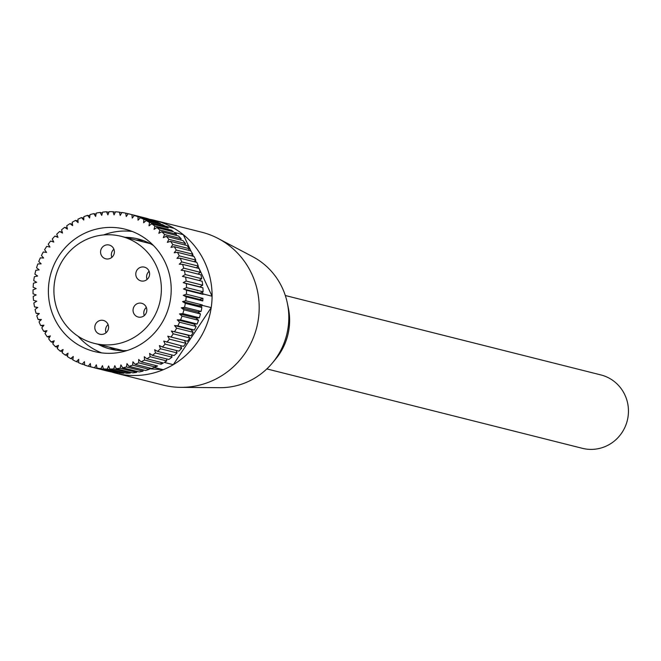 <?xml version="1.0" encoding="UTF-8"?>
<svg xmlns="http://www.w3.org/2000/svg" width="661" height="661" viewBox="0 0 661 661"><rect width="100%" height="100%" fill="white"/><g stroke="black" fill="none" stroke-linecap="round" stroke-linejoin="round"><path stroke-width="0.99" d="M108.024 244.851A7.097 6.899 -75.9 0 0 105.752 258.806A7.097 6.899 -75.9 0 0 114.295 252.998A7.097 6.899 -75.9 0 0 108.024 244.851M113.899 249.214A7.097 6.899 -75.9 0 0 111.849 257.352M102.224 320.255A7.097 6.899 -75.9 0 0 99.943 334.202A7.097 6.899 -75.9 0 0 108.495 328.401A7.097 6.899 -75.9 0 0 102.224 320.255M108.098 324.609A7.097 6.899 -75.9 0 0 106.049 332.747M143.247 266.953A7.097 6.899 -75.9 0 0 140.967 280.908A7.097 6.899 -75.9 0 0 149.518 275.1A7.097 6.899 -75.9 0 0 143.247 266.953M149.122 271.316A7.097 6.899 -75.9 0 0 147.073 279.454M140.463 303.085A7.097 6.899 -75.9 0 0 138.19 317.032A7.097 6.899 -75.9 0 0 146.734 311.232A7.097 6.899 -75.9 0 0 140.463 303.085M146.337 307.439A7.097 6.899 -75.9 0 0 144.288 315.578M103.405 344.811A55.185 53.64 -75.9 0 0 160.631 298.202A55.185 53.64 -75.9 0 0 121.112 236.308A55.185 53.64 -75.9 0 0 111.866 234.845A55.185 53.64 -75.9 0 0 54.648 281.454A55.185 53.64 -75.9 0 0 94.168 343.348A55.185 53.64 -75.9 0 0 103.405 344.811M150.254 243.661A55.185 53.64 -75.9 0 0 148.791 243.273L121.112 236.308M94.168 343.348L121.855 350.313A55.185 53.64 -75.9 0 0 123.326 350.661M101.711 352.9A63.076 61.308 104.1 0 1 78.122 336.267M103.62 234.944A63.076 61.308 104.1 0 1 129.011 231.16A63.076 61.308 104.1 0 1 132.266 231.466M104.959 353.205A63.076 61.308 104.1 0 1 94.407 351.536A63.076 61.308 104.1 0 1 49.228 280.801A63.076 61.308 104.1 0 1 114.634 227.541A63.076 61.308 104.1 0 1 125.185 229.21A63.076 61.308 104.1 0 1 170.364 299.945A63.076 61.308 104.1 0 1 104.959 353.205M115.972 350.14A56.763 55.177 104.1 0 1 109.338 347.165M136.273 240.125A56.763 55.177 104.1 0 1 139.678 240.249A56.763 55.177 104.1 0 1 143.528 240.645M127.127 350.537A56.763 55.177 104.1 0 1 119.831 350.545A56.763 55.177 104.1 0 1 110.329 349.041A56.763 55.177 104.1 0 1 98.192 344.356M125.127 237.316A56.763 55.177 104.1 0 1 128.531 237.439A56.763 55.177 104.1 0 1 138.033 238.943A56.763 55.177 104.1 0 1 153.542 245.578M146.147 220.551A78.841 76.626 104.1 0 1 149.526 222.484L148.973 225.839L151.675 223.831A78.841 76.626 104.1 0 1 154.881 226.054L154.063 229.35L156.913 227.582A78.841 76.626 104.1 0 1 159.921 230.078L158.838 233.292L161.813 231.78A78.841 76.626 104.1 0 1 164.614 234.523L163.267 237.638L166.357 236.382A78.841 76.626 104.1 0 1 168.919 239.356L167.324 242.356L170.505 241.364A78.841 76.626 104.1 0 1 172.81 244.553L170.976 247.404L174.223 246.685A78.841 76.626 104.1 0 1 176.256 250.065L174.198 252.758L177.487 252.32A78.841 76.626 104.1 0 1 179.238 255.865L176.966 258.368L180.279 258.22A78.841 76.626 104.1 0 1 181.734 261.905L179.271 264.21L182.576 264.342A78.841 76.626 104.1 0 1 183.725 268.143L181.081 270.233L184.361 270.655A78.841 76.626 104.1 0 1 185.196 274.538L182.395 276.397L185.625 277.099A78.841 76.626 104.1 0 1 186.138 281.049L183.196 282.66L186.361 283.635A78.841 76.626 104.1 0 1 186.542 287.618L183.485 288.981L186.551 290.22A78.841 76.626 104.1 0 1 186.41 294.211L183.262 295.302L186.212 296.806A78.841 76.626 104.1 0 1 185.741 300.78L182.519 301.598L185.336 303.349L201.869 307.514A78.841 76.626 104.1 0 1 201.084 311.43L184.543 307.274L181.263 307.811L183.923 309.802L200.465 313.958A78.841 76.626 104.1 0 1 199.358 317.809L182.816 313.645L179.511 313.901L181.99 316.115L198.531 320.279A78.841 76.626 104.1 0 1 197.118 324.014L180.577 319.858L177.264 319.825L179.561 322.246L196.102 326.41A78.841 76.626 104.1 0 1 194.384 330.021L177.842 325.856L174.554 325.551L176.636 328.162L193.177 332.318A78.841 76.626 104.1 0 1 191.169 335.771L171.381 331.021L173.24 333.805L189.781 337.969A78.841 76.626 104.1 0 1 187.509 341.241L167.778 336.209L169.398 339.143L185.939 343.307A78.841 76.626 104.1 0 1 183.411 346.381L163.763 341.076L165.143 344.141L181.684 348.306A78.841 76.626 104.1 0 1 178.916 351.148L162.375 346.992L159.375 345.587L160.499 348.76L177.041 352.924A78.841 76.626 104.1 0 1 174.05 355.527L157.508 351.363L154.641 349.71L155.5 352.974A78.841 76.626 104.1 0 1 152.311 355.312L149.593 353.412L150.179 356.75A78.841 76.626 104.1 0 1 146.816 358.807L144.263 356.676L144.569 360.055A78.841 76.626 104.1 0 1 141.057 361.823L138.694 359.477L138.727 362.872A78.841 76.626 104.1 0 1 135.084 364.335L132.919 361.79L132.671 365.186A78.841 76.626 104.1 0 1 128.928 366.326L126.978 363.608L126.458 366.971A78.841 76.626 104.1 0 1 122.64 367.789L120.922 364.905L120.137 368.218A78.841 76.626 104.1 0 1 116.262 368.706L114.791 365.682L113.733 368.912A78.841 76.626 104.1 0 1 109.842 369.078L108.619 365.93L107.305 369.069A78.841 76.626 104.1 0 1 103.413 368.888L102.455 365.649L100.893 368.664A78.841 76.626 104.1 0 1 97.035 368.152L96.349 364.839L94.54 367.714A78.841 76.626 104.1 0 1 90.747 366.872L90.334 363.509L88.301 366.219A78.841 76.626 104.1 0 1 84.591 365.062L84.451 361.666L82.212 364.194A78.841 76.626 104.1 0 1 78.609 362.715L78.75 359.32L76.312 361.658A78.841 76.626 104.1 0 1 72.85 359.873L73.272 356.494L70.653 358.609A78.841 76.626 104.1 0 1 67.348 356.535L68.042 353.205L65.265 355.089A78.841 76.626 104.1 0 1 62.151 352.734L63.109 349.471L60.184 351.115A78.841 76.626 104.1 0 1 57.276 348.496L58.498 345.323L55.458 346.711A78.841 76.626 104.1 0 1 52.781 343.852L54.252 340.787L51.112 341.919A78.841 76.626 104.1 0 1 48.674 338.829L50.393 335.904L47.179 336.755A78.841 76.626 104.1 0 1 45.006 333.475L46.956 330.698L43.684 331.277A78.841 76.626 104.1 0 1 41.792 327.806L43.957 325.212L40.652 325.501A78.841 76.626 104.1 0 1 39.049 321.882L41.412 319.478L38.107 319.486A78.841 76.626 104.1 0 1 36.801 315.743L39.354 313.537L36.058 313.264A78.841 76.626 104.1 0 1 35.074 309.414L37.793 307.439L34.529 306.886A78.841 76.626 104.1 0 1 33.86 302.961L36.735 301.218L33.529 300.383A78.841 76.626 104.1 0 1 33.19 296.409L36.181 294.93L33.067 293.815A78.841 76.626 104.1 0 1 33.05 289.824L36.157 288.601L33.141 287.229A78.841 76.626 104.1 0 1 33.447 283.239L36.644 282.28L33.752 280.652A78.841 76.626 104.1 0 1 34.389 276.703L37.636 276.025L34.901 274.15A78.841 76.626 104.1 0 1 35.851 270.266L39.148 269.87L36.57 267.763A78.841 76.626 104.1 0 1 37.834 263.97L41.147 263.855L38.759 261.533A78.841 76.626 104.1 0 1 40.321 257.856L43.626 258.03L41.436 255.51A78.841 76.626 104.1 0 1 43.296 251.973L46.576 252.428L44.601 249.726A78.841 76.626 104.1 0 1 46.741 246.363L49.963 247.09L48.22 244.231A78.841 76.626 104.1 0 1 50.624 241.05L53.772 242.058L52.269 239.051A78.841 76.626 104.1 0 1 54.921 236.093L57.978 237.365L56.722 234.242A78.841 76.626 104.1 0 1 59.606 231.515L62.539 233.044L61.556 229.821A78.841 76.626 104.1 0 1 64.646 227.351L67.439 229.127L66.72 225.822A78.841 76.626 104.1 0 1 70 223.625L72.636 225.641L72.189 222.278A78.841 76.626 104.1 0 1 75.627 220.369L78.089 222.608L77.915 219.212A78.841 76.626 104.1 0 1 81.501 217.601L83.765 220.047L83.873 216.651A78.841 76.626 104.1 0 1 87.574 215.346L89.623 217.981L90.012 214.602A78.841 76.626 104.1 0 1 93.796 213.619L95.63 216.42L96.283 213.082A78.841 76.626 104.1 0 1 100.133 212.429L101.728 215.379L102.653 212.107A78.841 76.626 104.1 0 1 106.545 211.784L107.892 214.866L109.073 211.685A78.841 76.626 104.1 0 1 112.973 211.694L114.056 214.883L115.501 211.809A78.841 76.626 104.1 0 1 115.84 211.826A78.841 76.626 104.1 0 1 119.377 212.148L120.203 215.428L121.888 212.487A78.841 76.626 104.1 0 1 125.714 213.156L126.268 216.502L128.184 213.71A78.841 76.626 104.1 0 1 129.035 213.916A78.841 76.626 104.1 0 1 131.944 214.709L132.225 218.089L134.357 215.469L150.898 219.626A78.841 76.626 104.1 0 1 154.558 220.956L138.017 216.791L138.017 220.187L140.355 217.75L156.897 221.914A78.841 76.626 104.1 0 1 160.433 223.55L143.891 219.386L143.611 222.774L146.147 220.551L162.68 224.707A78.841 76.626 104.1 0 1 165.134 226.087L174.124 228.351A78.841 76.626 104.1 0 1 183.295 234.688L191.128 251.436M155.5 352.974L172.042 357.138A78.841 76.626 104.1 0 1 168.852 359.477L152.311 355.312M150.179 356.75L166.721 360.906A78.841 76.626 104.1 0 1 164.3 362.41L173.289 364.674A78.841 76.626 104.1 0 1 163.242 369.722L149.254 368.78M144.569 360.055L161.11 364.219A78.841 76.626 -75.9 0 0 163.35 362.972L146.816 358.807M138.727 362.872L155.261 367.037A78.841 76.626 -75.9 0 0 157.599 365.987L141.057 361.823M163.242 369.722L154.253 367.458A78.841 76.626 104.1 0 1 151.617 368.499L135.084 364.335M132.671 365.186L149.212 369.342A78.841 76.626 104.1 0 1 145.47 370.49L128.928 366.326M126.458 366.971L142.999 371.127A78.841 76.626 104.1 0 1 139.182 371.953L122.64 367.789M120.137 368.218L136.67 372.374A78.841 76.626 104.1 0 1 132.803 372.87L116.262 368.706M113.733 368.912L130.275 373.077A78.841 76.626 104.1 0 1 126.375 373.234L109.842 369.078M107.305 369.069L123.847 373.225A78.841 76.626 104.1 0 1 119.955 373.052L103.413 368.888M100.893 368.664L117.435 372.829A78.841 76.626 104.1 0 1 113.576 372.317L97.035 368.152M94.54 367.714L111.081 371.879A78.841 76.626 104.1 0 1 107.289 371.036L90.747 366.872M88.301 366.219L90.739 366.838M82.212 364.194L84.583 364.789M76.312 361.658L78.634 362.236M70.653 358.609L72.933 359.187M65.265 355.089L67.529 355.659M60.184 351.115L62.456 351.685M55.458 346.711L57.747 347.289M51.112 341.919L53.434 342.497M47.179 336.755L49.542 337.35M43.684 331.277L46.121 331.888M40.652 325.501L43.18 326.137M38.107 319.486L40.751 320.155M36.058 313.264L38.859 313.967M34.529 306.886L37.52 307.638M53.648 241.819L50.624 241.05M57.755 236.803L54.921 236.093M62.274 232.185L59.606 231.515M67.191 227.987L64.646 227.351M72.446 224.236L70 223.625M78.006 220.964L75.627 220.369M83.823 218.188L81.501 217.601M89.863 215.924L87.574 215.346M96.068 214.189L93.796 213.619M102.405 212.999L100.133 212.429M108.825 212.355L106.545 211.784M115.287 212.272L112.973 211.694M121.74 212.743L119.377 212.148M128.143 213.767L125.714 213.156M129.035 213.916L145.577 218.08A78.841 76.626 104.1 0 1 148.485 218.874L131.944 214.709M134.357 215.469A78.841 76.626 104.1 0 1 138.017 216.791M140.355 217.75A78.841 76.626 104.1 0 1 143.891 219.386M151.675 223.831L168.216 227.995A78.841 76.626 -75.9 0 0 166.068 226.64L149.526 222.484M156.913 227.582L173.455 231.747A78.841 76.626 -75.9 0 0 171.422 230.218L154.881 226.054M183.295 234.688L174.306 232.424A78.841 76.626 104.1 0 1 176.462 234.234L159.921 230.078M161.813 231.78L178.354 235.936A78.841 76.626 104.1 0 1 181.155 238.679L164.614 234.523M166.357 236.382L182.899 240.546A78.841 76.626 104.1 0 1 185.46 243.521L168.919 239.356M170.505 241.364L187.038 245.528A78.841 76.626 104.1 0 1 189.343 248.71L172.81 244.553M174.223 246.685L190.765 250.85A78.841 76.626 104.1 0 1 192.797 254.229L176.256 250.065M177.487 252.32L194.028 256.485A78.841 76.626 104.1 0 1 195.78 260.029L179.238 255.865M180.279 258.22L196.821 262.384A78.841 76.626 104.1 0 1 198.275 266.069L181.734 261.905M182.576 264.342L199.118 268.506A78.841 76.626 104.1 0 1 200.258 272.307L183.725 268.143M184.361 270.655L200.903 274.811A78.841 76.626 104.1 0 1 201.729 278.702L185.196 274.538M185.625 277.099L202.167 281.255A78.841 76.626 104.1 0 1 202.679 285.213L186.138 281.049M186.361 283.635L202.902 287.799A78.841 76.626 104.1 0 1 203.084 291.782L186.542 287.618M160.499 348.76A78.841 76.626 104.1 0 1 157.508 351.363M165.143 344.141A78.841 76.626 104.1 0 1 162.375 346.992M169.398 339.143A78.841 76.626 104.1 0 1 166.869 342.216M173.24 333.805A78.841 76.626 104.1 0 1 170.968 337.077M176.636 328.162A78.841 76.626 104.1 0 1 174.628 331.615M179.561 322.246A78.841 76.626 104.1 0 1 177.842 325.856M181.99 316.115A78.841 76.626 104.1 0 1 180.577 319.858M183.923 309.802A78.841 76.626 104.1 0 1 182.816 313.645M185.336 303.349A78.841 76.626 104.1 0 1 184.543 307.274M171.447 354.874L172.042 357.138M200.465 313.958L197.821 311.984L181.263 307.811M198.531 320.279L196.053 318.065L199.358 317.809M196.102 326.41L193.805 323.989L197.118 324.014M193.177 332.318L191.087 329.707L194.384 330.021M189.781 337.969L187.922 335.185L191.169 335.771M184.361 340.448L185.939 343.307M180.486 345.645L181.684 348.306M176.173 350.462L177.041 352.924M197.829 311.967L201.084 311.43M201.869 307.514L201.109 307.035L202.225 305.357A78.841 76.626 -75.9 0 0 202.283 304.944L185.741 300.78M176.082 235.366L176.462 234.234M180.602 239.968L181.155 238.679M184.7 244.934L185.46 243.521M188.36 250.246L189.343 248.71M191.55 255.857L192.797 254.229M194.235 261.731L195.78 260.029M196.4 267.821L198.275 266.069M198.011 274.084L200.258 272.307M199.06 280.479L201.729 278.702M202.902 287.799L199.762 286.833L202.679 285.213M160.383 224.129L160.433 223.55M149.212 369.342L149.32 367.913M143.189 369.912L142.999 371.127M136.91 371.383L136.67 372.374M130.531 372.292L130.275 373.077M124.086 372.655L123.847 373.225M192.574 254.518L193.417 256.328M195.367 260.484L196.177 262.219M198.069 266.259L212.09 296.227A78.841 76.626 104.1 0 1 211.214 307.613L173.289 364.674M202.225 305.357L211.214 307.613M186.551 290.22L203.092 294.385A78.841 76.626 -75.9 0 0 203.101 293.963L212.09 296.227M186.212 296.806L202.753 300.97A78.841 76.626 -75.9 0 0 202.952 298.375L186.41 294.211M166.63 358.915L166.721 360.906M203.084 291.782L202.249 292.154L203.101 293.963M202.952 298.375L199.804 299.466L202.753 300.97M199.804 299.466L183.262 295.302M202.249 292.154L200.027 293.137L203.092 294.385M200.027 293.137L183.485 288.981M199.754 286.816L183.196 282.66M202.283 304.944L199.06 305.762L201.109 307.035M199.06 305.762L182.519 301.598M196.053 318.065L179.511 313.901M193.805 323.989L177.264 319.825M191.087 329.707L174.554 325.551M187.922 335.185L171.381 331.021M171.422 230.218L171.182 231.176M166.068 226.64L165.936 227.425M155.244 365.393L155.261 367.037M160.945 362.36L161.11 364.219M154.567 220.336L201.671 232.193A78.841 76.626 104.1 0 1 218.221 238.53L252.758 256.716A69.38 67.43 104.1 0 1 287.361 303.225A69.38 67.43 104.1 0 1 272.299 363.087A69.38 67.43 104.1 0 1 219.799 387.685L180.767 387.354A78.841 76.626 104.1 0 1 176.388 387.189A78.841 76.626 104.1 0 1 163.193 385.107L116.088 373.25A78.841 76.626 -75.9 0 0 129.283 375.341A78.841 76.626 -75.9 0 0 211.033 308.761A78.841 76.626 -75.9 0 0 154.567 220.336A78.841 76.626 -75.9 0 0 149.146 219.188M218.221 238.53A78.841 76.626 104.1 0 1 256.741 327.352A78.841 76.626 104.1 0 1 180.767 387.354M287.361 303.225L288.386 308.183A59.126 57.474 104.1 0 1 275.546 359.204L272.299 363.087M111.122 371.821A78.841 76.626 -75.9 0 0 116.088 373.25M285.304 295.517L600.849 374.919A37.842 36.785 104.1 0 1 627.95 417.364A37.842 36.785 104.1 0 1 588.711 449.315A37.842 36.785 104.1 0 1 582.374 448.315L266.837 368.912"/></g></svg>
